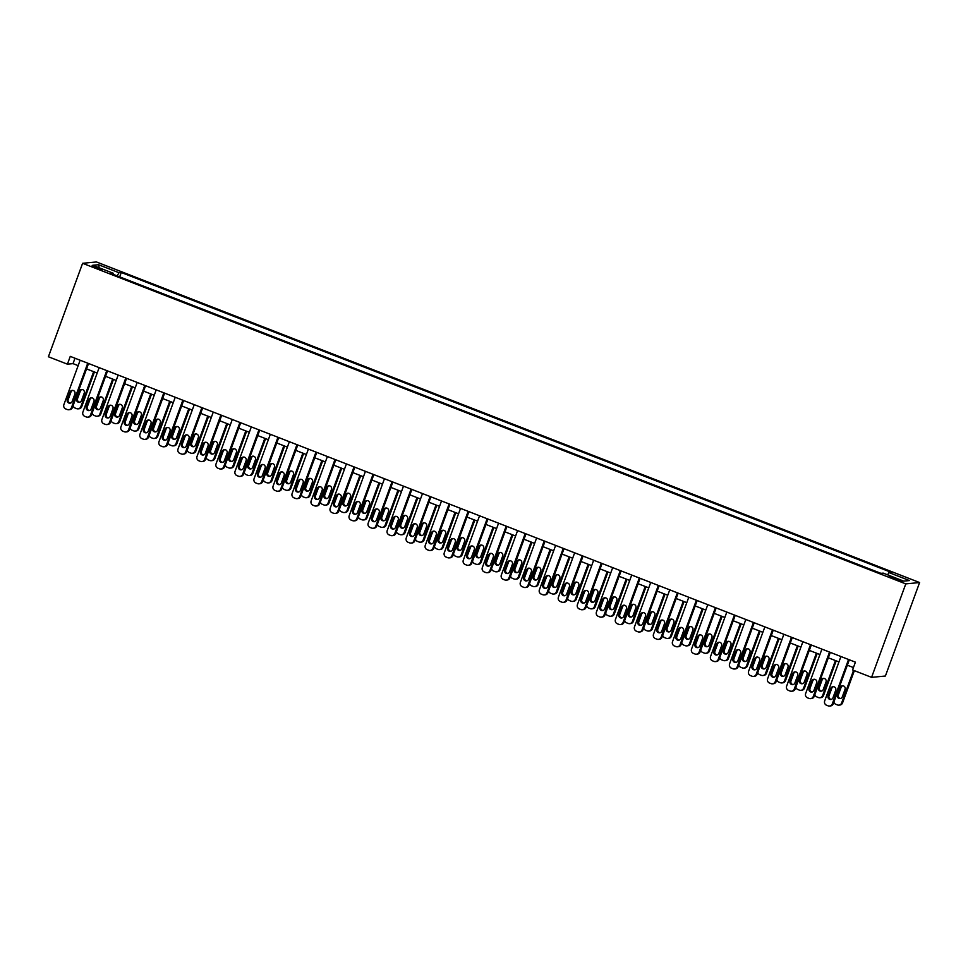 <?xml version="1.0" encoding="UTF-8"?>
<svg xmlns="http://www.w3.org/2000/svg" width="968" height="968" viewBox="0 0 968 968"><rect width="100%" height="100%" fill="white"/><g stroke="black" fill="none" stroke-linecap="round" stroke-linejoin="round"><path stroke-width="1.45" d="M95.711 267.942L101.918 269.661L98.107 267.712L91.9 265.994L95.711 267.942M919.6 582.542L96.425 261.953L82.607 263.296L905.782 583.885L919.6 582.542L885.393 676.027L871.575 677.358L905.782 583.885M871.575 677.358L852.566 669.953L855.409 662.16L70.265 356.381L67.421 364.174L73.023 363.629L78.154 365.638M898.57 579.469L889.217 576.505L896.259 579.699L902.273 581.357L898.57 579.469L898.231 580.413M887.595 574.835L888.939 572.56L891.201 572.342L121.278 272.492L119.681 276.86M888.939 572.56L909.484 580.57L903.737 581.127L883.191 573.116L880.928 573.334L111.005 273.484L113.268 273.266L92.722 265.268L98.47 264.712L119.016 272.722L121.278 272.492M67.421 364.174L48.4 356.769L82.607 263.296M86.551 368.905L97.175 373.043M105.572 376.31L116.196 380.448M124.594 383.715L135.218 387.853M143.615 391.12L154.239 395.259M162.636 398.538L173.26 402.676M181.657 405.943L192.281 410.081M200.678 413.348L211.302 417.486M219.688 420.753L230.311 424.891M238.709 428.159L249.333 432.297M257.73 435.576L268.354 439.702M276.751 442.981L287.375 447.119M295.772 450.386L306.396 454.524M314.794 457.791L325.417 461.93M333.815 465.197L344.439 469.335M352.836 472.602L363.46 476.74M371.857 480.019L382.481 484.157M390.866 487.424L401.49 491.562M409.887 494.829L420.511 498.968M428.909 502.235L439.532 506.373M447.93 509.64L458.554 513.778M466.951 517.057L477.575 521.183M485.972 524.462L496.596 528.601M504.994 531.868L515.617 536.006M524.015 539.273L534.639 543.411M543.036 546.678L553.66 550.816M562.045 554.083L572.669 558.221M581.066 561.5L591.69 565.639M600.087 568.906L610.711 573.044M619.109 576.311L629.732 580.449M638.13 583.716L648.754 587.854M657.151 591.121L667.775 595.26M676.172 598.526L686.796 602.665M695.193 605.944L705.817 610.082M714.215 613.349L724.838 617.487M733.224 620.754L743.847 624.892M752.245 628.159L762.869 632.298M771.266 635.565L781.89 639.703M790.287 642.982L800.911 647.108M809.308 650.387L819.932 654.525M828.33 657.792L838.953 661.93M847.351 665.197L853.437 667.569M74.996 358.221L73.023 363.629M119.016 272.722L117.14 275.88M113.135 274.319L113.268 273.266M98.47 264.712L99.293 267.833M848.537 659.486L832.286 703.905A3.34 3.255 -95.5 0 1 828.1 705.841L826.575 705.249A3.34 3.255 -95.5 0 1 824.675 700.941L840.926 656.522M829.564 706.047L830.496 705.95A3.34 3.255 84.5 0 0 833.218 703.821L849.323 659.789M832.964 697.771A2.662 2.601 84.5 0 1 830.786 699.477A2.662 2.601 84.5 0 1 828.1 695.871L830.834 688.393A2.662 2.601 84.5 0 1 833.012 686.687A2.662 2.601 84.5 0 1 835.699 690.293L832.964 697.771M831.246 699.392A2.662 2.601 84.5 0 1 829.031 695.786L831.766 688.308A2.662 2.601 84.5 0 1 833.484 686.687M853.57 670.34L841.615 703.01L842.547 702.913A3.34 3.255 84.5 0 1 839.825 705.055L838.893 705.14A3.34 3.255 -95.5 0 0 841.615 703.01M854.357 670.655L842.547 702.913M842.813 685.78A2.662 2.601 -95.5 0 0 841.095 687.401L838.361 694.879A2.662 2.601 -95.5 0 0 840.587 698.485M842.293 696.863L845.04 689.385A2.662 2.601 -95.5 0 0 842.341 685.78A2.662 2.601 -95.5 0 0 840.163 687.498L837.429 694.976A2.662 2.601 -95.5 0 0 840.115 698.569A2.662 2.601 -95.5 0 0 842.293 696.863M833.884 701.981A3.34 3.255 -95.5 0 0 835.904 704.341L837.429 704.934A3.34 3.255 -95.5 0 0 838.893 705.14M829.515 652.081L813.265 696.5A3.34 3.255 -95.5 0 1 809.079 698.436L807.554 697.843A3.34 3.255 -95.5 0 1 805.654 693.536L821.917 649.117M810.543 698.642L811.474 698.545A3.34 3.255 84.5 0 0 814.197 696.415L830.302 652.384M813.943 690.365A2.662 2.601 84.5 0 1 811.765 692.072A2.662 2.601 84.5 0 1 809.079 688.466L811.813 680.988A2.662 2.601 84.5 0 1 813.991 679.282A2.662 2.601 84.5 0 1 816.677 682.888L813.943 690.365M812.225 691.975A2.662 2.601 84.5 0 1 810.01 688.369L812.745 680.891A2.662 2.601 84.5 0 1 814.463 679.282M810.494 644.664L794.244 689.095A3.34 3.255 -95.5 0 1 790.057 691.031L788.533 690.438A3.34 3.255 -95.5 0 1 786.633 686.13L802.895 641.711M791.521 691.225L792.453 691.14A3.34 3.255 84.5 0 0 795.176 689.01L811.293 644.978M794.922 682.948A2.662 2.601 84.5 0 1 792.744 684.654A2.662 2.601 84.5 0 1 790.057 681.061L792.792 673.583A2.662 2.601 84.5 0 1 794.97 671.877A2.662 2.601 84.5 0 1 797.656 675.47L794.922 682.948M793.203 684.57A2.662 2.601 84.5 0 1 790.989 680.964L793.724 673.486A2.662 2.601 84.5 0 1 795.442 671.865M791.485 637.259L775.223 681.69A3.34 3.255 -95.5 0 1 771.036 683.614L769.512 683.021A3.34 3.255 -95.5 0 1 767.612 678.725L783.874 634.294M772.5 683.819L773.432 683.735A3.34 3.255 84.5 0 0 776.154 681.593L792.272 637.573M775.9 675.543A2.662 2.601 84.5 0 1 773.722 677.249A2.662 2.601 84.5 0 1 771.036 673.655L773.771 666.165A2.662 2.601 84.5 0 1 775.949 664.459A2.662 2.601 84.5 0 1 778.647 668.065L775.9 675.543M774.194 677.164A2.662 2.601 84.5 0 1 771.968 673.559L774.702 666.081A2.662 2.601 84.5 0 1 776.421 664.459M835.42 660.551L822.594 695.605L823.526 695.508A3.34 3.255 84.5 0 1 820.803 697.65L819.872 697.734A3.34 3.255 -95.5 0 0 822.594 695.605M836.207 660.866L823.526 695.508M823.792 678.374A2.662 2.601 -95.5 0 0 822.074 679.996L819.339 687.474A2.662 2.601 -95.5 0 0 821.566 691.079M823.272 689.458L826.019 681.98A2.662 2.601 -95.5 0 0 823.32 678.374A2.662 2.601 -95.5 0 0 821.142 680.08L818.408 687.558A2.662 2.601 -95.5 0 0 821.094 691.164A2.662 2.601 -95.5 0 0 823.272 689.458M814.862 694.576A3.34 3.255 -95.5 0 0 816.895 696.936L818.408 697.529A3.34 3.255 -95.5 0 0 819.872 697.734M816.399 653.146L803.573 688.2L804.505 688.103A3.34 3.255 84.5 0 1 801.782 690.232L800.851 690.329A3.34 3.255 -95.5 0 0 803.573 688.2M817.186 653.448L804.505 688.103M804.771 670.969A2.662 2.601 -95.5 0 0 803.053 672.591L800.318 680.068A2.662 2.601 -95.5 0 0 802.545 683.674M804.263 682.053L806.997 674.575A2.662 2.601 -95.5 0 0 804.299 670.969A2.662 2.601 -95.5 0 0 802.121 672.675L799.386 680.153A2.662 2.601 -95.5 0 0 802.085 683.759A2.662 2.601 -95.5 0 0 804.263 682.053M795.853 687.171A3.34 3.255 -95.5 0 0 797.874 689.531L799.386 690.124A3.34 3.255 -95.5 0 0 800.851 690.329M797.378 645.741L784.552 680.782L785.484 680.698A3.34 3.255 84.5 0 1 782.761 682.827L781.829 682.924A3.34 3.255 -95.5 0 0 784.552 680.782M798.164 646.043L785.484 680.698M785.75 663.564A2.662 2.601 -95.5 0 0 784.044 665.185L781.297 672.663A2.662 2.601 -95.5 0 0 783.523 676.269M785.242 674.648L787.976 667.17A2.662 2.601 -95.5 0 0 785.278 663.564A2.662 2.601 -95.5 0 0 783.1 665.27L780.365 672.748A2.662 2.601 -95.5 0 0 783.064 676.354A2.662 2.601 -95.5 0 0 785.242 674.648M776.832 679.766A3.34 3.255 -95.5 0 0 778.853 682.125L780.377 682.718A3.34 3.255 -95.5 0 0 781.829 682.924M772.464 629.853L756.202 674.285A3.34 3.255 -95.5 0 1 752.015 676.208L750.502 675.616A3.34 3.255 -95.5 0 1 748.591 671.32L764.853 626.889M753.479 676.414L754.411 676.33A3.34 3.255 84.5 0 0 757.133 674.188L773.25 630.156M756.879 668.138A2.662 2.601 84.5 0 1 754.701 669.844A2.662 2.601 84.5 0 1 752.015 666.238L754.75 658.76A2.662 2.601 84.5 0 1 756.928 657.054A2.662 2.601 84.5 0 1 759.626 660.66L756.879 668.138M755.173 669.759A2.662 2.601 84.5 0 1 752.947 666.153L755.681 658.676A2.662 2.601 84.5 0 1 757.399 657.054M778.357 638.335L765.531 673.377L766.462 673.292A3.34 3.255 84.5 0 1 763.74 675.422L762.808 675.519A3.34 3.255 -95.5 0 0 765.531 673.377M779.143 638.638L766.462 673.292M766.729 656.159A2.662 2.601 -95.5 0 0 765.022 657.768L762.288 665.246A2.662 2.601 -95.5 0 0 764.502 668.852M766.22 667.242L768.955 659.765A2.662 2.601 -95.5 0 0 766.269 656.159A2.662 2.601 -95.5 0 0 764.091 657.865L761.344 665.343A2.662 2.601 -95.5 0 0 764.042 668.948A2.662 2.601 -95.5 0 0 766.22 667.242M757.811 672.349A3.34 3.255 -95.5 0 0 759.832 674.72L761.356 675.313A3.34 3.255 -95.5 0 0 762.808 675.519M753.443 622.448L737.18 666.867A3.34 3.255 -95.5 0 1 732.994 668.803L731.481 668.21A3.34 3.255 -95.5 0 1 729.57 663.915L745.832 619.484M734.458 669.009L735.39 668.912A3.34 3.255 84.5 0 0 738.112 666.783L754.229 622.751M737.87 660.733A2.662 2.601 84.5 0 1 735.692 662.439A2.662 2.601 84.5 0 1 732.994 658.833L735.728 651.355A2.662 2.601 84.5 0 1 737.906 649.649A2.662 2.601 84.5 0 1 740.605 653.255L737.87 660.733M736.152 662.354A2.662 2.601 84.5 0 1 733.925 658.748L736.66 651.27A2.662 2.601 84.5 0 1 738.378 649.649M759.335 630.918L746.51 665.972L747.453 665.887A3.34 3.255 84.5 0 1 744.731 668.017L743.787 668.101A3.34 3.255 -95.5 0 0 746.51 665.972M760.134 631.233L747.453 665.887M747.72 648.741A2.662 2.601 -95.5 0 0 746.001 650.363L743.267 657.841A2.662 2.601 -95.5 0 0 745.481 661.446M747.199 659.825L749.934 652.347A2.662 2.601 -95.5 0 0 747.248 648.754A2.662 2.601 -95.5 0 0 745.07 650.46L742.335 657.938A2.662 2.601 -95.5 0 0 745.021 661.531A2.662 2.601 -95.5 0 0 747.199 659.825M738.79 664.943A3.34 3.255 -95.5 0 0 740.81 667.315L742.335 667.908A3.34 3.255 -95.5 0 0 743.787 668.101M734.422 615.043L718.159 659.462A3.34 3.255 -95.5 0 1 713.985 661.398L712.46 660.805A3.34 3.255 -95.5 0 1 710.56 656.498L726.811 612.078M715.437 661.604L716.368 661.507A3.34 3.255 84.5 0 0 719.091 659.377L735.208 615.346M718.849 653.327A2.662 2.601 84.5 0 1 716.671 655.034A2.662 2.601 84.5 0 1 713.973 651.428L716.707 643.95A2.662 2.601 84.5 0 1 718.885 642.244A2.662 2.601 84.5 0 1 721.583 645.85L718.849 653.327M717.131 654.937A2.662 2.601 84.5 0 1 714.904 651.343L717.651 643.853A2.662 2.601 84.5 0 1 719.357 642.244M715.4 607.638L699.138 652.057A3.34 3.255 -95.5 0 1 694.963 653.993L693.439 653.4A3.34 3.255 -95.5 0 1 691.539 649.092L707.79 604.673M696.415 654.186L697.347 654.102A3.34 3.255 84.5 0 0 700.082 651.972L716.187 607.94M699.828 645.922A2.662 2.601 84.5 0 1 697.65 647.628A2.662 2.601 84.5 0 1 694.951 644.023L697.698 636.545A2.662 2.601 84.5 0 1 699.876 634.839A2.662 2.601 84.5 0 1 702.562 638.432L699.828 645.922M698.11 647.531A2.662 2.601 84.5 0 1 695.895 643.926L698.63 636.448A2.662 2.601 84.5 0 1 700.348 634.839M696.379 600.221L680.117 644.652A3.34 3.255 -95.5 0 1 675.942 646.576L674.418 645.995A3.34 3.255 -95.5 0 1 672.518 641.687L688.768 597.256M677.394 646.781L678.338 646.697A3.34 3.255 84.5 0 0 681.061 644.555L697.166 600.535M680.806 638.505A2.662 2.601 84.5 0 1 678.629 640.211A2.662 2.601 84.5 0 1 675.942 636.617L678.677 629.139A2.662 2.601 84.5 0 1 680.855 627.433A2.662 2.601 84.5 0 1 683.541 631.027L680.806 638.505M679.088 640.126A2.662 2.601 84.5 0 1 676.874 636.52L679.609 629.043A2.662 2.601 84.5 0 1 681.327 627.421M677.358 592.815L661.108 637.246A3.34 3.255 -95.5 0 1 656.921 639.17L655.396 638.577A3.34 3.255 -95.5 0 1 653.497 634.282L669.747 589.851M658.385 639.376L659.317 639.291A3.34 3.255 84.5 0 0 662.039 637.15L678.144 593.13M661.785 631.1A2.662 2.601 84.5 0 1 659.607 632.806A2.662 2.601 84.5 0 1 656.921 629.2L659.656 621.722A2.662 2.601 84.5 0 1 661.834 620.016A2.662 2.601 84.5 0 1 664.52 623.622L661.785 631.1M660.067 632.721A2.662 2.601 84.5 0 1 657.853 629.115L660.587 621.637A2.662 2.601 84.5 0 1 662.306 620.016M740.326 623.513L727.5 658.567L728.432 658.47A3.34 3.255 84.5 0 1 725.71 660.612L724.778 660.696A3.34 3.255 -95.5 0 0 727.5 658.567M741.113 623.828L728.432 658.47M728.698 641.336A2.662 2.601 -95.5 0 0 726.98 642.958L724.245 650.435A2.662 2.601 -95.5 0 0 726.46 654.041M728.178 652.42L730.913 644.942A2.662 2.601 -95.5 0 0 728.226 641.336A2.662 2.601 -95.5 0 0 726.048 643.042L723.314 650.52A2.662 2.601 -95.5 0 0 726 654.126A2.662 2.601 -95.5 0 0 728.178 652.42M719.769 657.538A3.34 3.255 -95.5 0 0 721.789 659.898L723.314 660.491A3.34 3.255 -95.5 0 0 724.778 660.696M721.305 616.108L708.479 651.161L709.411 651.065A3.34 3.255 84.5 0 1 706.688 653.206L705.757 653.291A3.34 3.255 -95.5 0 0 708.479 651.161M722.092 616.41L709.411 651.065M709.677 633.931A2.662 2.601 -95.5 0 0 707.959 635.553L705.224 643.03A2.662 2.601 -95.5 0 0 707.439 646.636M709.157 645.015L711.891 637.537A2.662 2.601 -95.5 0 0 709.205 633.931A2.662 2.601 -95.5 0 0 707.027 635.637L704.293 643.115A2.662 2.601 -95.5 0 0 706.979 646.721A2.662 2.601 -95.5 0 0 709.157 645.015M700.747 650.133A3.34 3.255 -95.5 0 0 702.768 652.492L704.293 653.085A3.34 3.255 -95.5 0 0 705.757 653.291M702.284 608.703L689.458 643.744L690.39 643.659A3.34 3.255 84.5 0 1 687.667 645.789L686.735 645.886A3.34 3.255 -95.5 0 0 689.458 643.744M703.07 609.005L690.39 643.659M690.656 626.526A2.662 2.601 -95.5 0 0 688.938 628.147L686.203 635.625A2.662 2.601 -95.5 0 0 688.417 639.231M690.136 637.61L692.87 630.132A2.662 2.601 -95.5 0 0 690.184 626.526A2.662 2.601 -95.5 0 0 688.006 628.232L685.271 635.71A2.662 2.601 -95.5 0 0 687.958 639.316A2.662 2.601 -95.5 0 0 690.136 637.61M681.726 642.728A3.34 3.255 -95.5 0 0 683.747 645.087L685.271 645.68A3.34 3.255 -95.5 0 0 686.735 645.886M683.263 601.297L670.437 636.339L671.369 636.254A3.34 3.255 84.5 0 1 668.646 638.384L667.714 638.481A3.34 3.255 -95.5 0 0 670.437 636.339M684.049 601.6L671.369 636.254M671.635 619.121A2.662 2.601 -95.5 0 0 669.916 620.73L667.182 628.22A2.662 2.601 -95.5 0 0 669.408 631.814M671.114 630.204L673.861 622.726A2.662 2.601 -95.5 0 0 671.163 619.121A2.662 2.601 -95.5 0 0 668.985 620.827L666.25 628.305A2.662 2.601 -95.5 0 0 668.936 631.91A2.662 2.601 -95.5 0 0 671.114 630.204M662.705 635.31A3.34 3.255 -95.5 0 0 664.726 637.682L666.25 638.275A3.34 3.255 -95.5 0 0 667.714 638.481M658.337 585.41L642.087 629.841A3.34 3.255 -95.5 0 1 637.9 631.765L636.375 631.172A3.34 3.255 -95.5 0 1 634.476 626.877L650.738 582.446M639.364 631.971L640.296 631.874A3.34 3.255 84.5 0 0 643.018 629.745L659.123 585.713M642.764 623.695A2.662 2.601 84.5 0 1 640.586 625.401A2.662 2.601 84.5 0 1 637.9 621.795L640.635 614.317A2.662 2.601 84.5 0 1 642.812 612.611A2.662 2.601 84.5 0 1 645.499 616.217L642.764 623.695M641.046 625.316A2.662 2.601 84.5 0 1 638.832 621.71L641.566 614.232A2.662 2.601 84.5 0 1 643.284 612.611M664.242 593.892L651.416 628.934L652.347 628.849A3.34 3.255 84.5 0 1 649.625 630.979L648.693 631.063A3.34 3.255 -95.5 0 0 651.416 628.934M665.028 594.195L652.347 628.849M652.614 611.716A2.662 2.601 -95.5 0 0 650.895 613.325L648.161 620.803A2.662 2.601 -95.5 0 0 650.387 624.408M652.093 622.799L654.84 615.309A2.662 2.601 -95.5 0 0 652.142 611.716A2.662 2.601 -95.5 0 0 649.964 613.422L647.229 620.899A2.662 2.601 -95.5 0 0 649.915 624.505A2.662 2.601 -95.5 0 0 652.093 622.799M643.684 627.905A3.34 3.255 -95.5 0 0 645.716 630.277L647.229 630.87A3.34 3.255 -95.5 0 0 648.693 631.063M639.316 578.005L623.065 622.424A3.34 3.255 -95.5 0 1 618.879 624.36L617.354 623.767A3.34 3.255 -95.5 0 1 615.454 619.472L631.717 575.04M620.343 624.566L621.274 624.469A3.34 3.255 84.5 0 0 623.997 622.339L640.114 578.307M623.743 616.289A2.662 2.601 84.5 0 1 621.565 617.995A2.662 2.601 84.5 0 1 618.879 614.39L621.613 606.912A2.662 2.601 84.5 0 1 623.791 605.206A2.662 2.601 84.5 0 1 626.477 608.811L623.743 616.289M622.025 617.911A2.662 2.601 84.5 0 1 619.81 614.305L622.545 606.827A2.662 2.601 84.5 0 1 624.263 605.206M645.22 586.475L632.394 621.529L633.326 621.432A3.34 3.255 84.5 0 1 630.604 623.573L629.672 623.658A3.34 3.255 -95.5 0 0 632.394 621.529M646.007 586.789L633.326 621.432M633.592 604.298A2.662 2.601 -95.5 0 0 631.874 605.92L629.139 613.397A2.662 2.601 -95.5 0 0 631.366 617.003M633.084 615.382L635.819 607.904A2.662 2.601 -95.5 0 0 633.12 604.298A2.662 2.601 -95.5 0 0 630.942 606.016L628.208 613.494A2.662 2.601 -95.5 0 0 630.906 617.088A2.662 2.601 -95.5 0 0 633.084 615.382M624.675 620.5A3.34 3.255 -95.5 0 0 626.695 622.872L628.208 623.452A3.34 3.255 -95.5 0 0 629.672 623.658M620.306 570.6L604.044 615.019A3.34 3.255 -95.5 0 1 599.857 616.955L598.333 616.362A3.34 3.255 -95.5 0 1 596.433 612.054L612.696 567.635M601.322 617.16L602.253 617.064A3.34 3.255 84.5 0 0 604.976 614.934L621.093 570.902M604.722 608.884A2.662 2.601 84.5 0 1 602.544 610.59A2.662 2.601 84.5 0 1 599.857 606.984L602.592 599.507A2.662 2.601 84.5 0 1 604.77 597.8A2.662 2.601 84.5 0 1 607.468 601.406L604.722 608.884M603.016 610.493A2.662 2.601 84.5 0 1 600.789 606.888L603.524 599.41A2.662 2.601 84.5 0 1 605.242 597.8M601.285 563.182L585.023 607.614A3.34 3.255 -95.5 0 1 580.836 609.55L579.324 608.957A3.34 3.255 -95.5 0 1 577.412 604.649L593.674 560.23M582.3 609.743L583.232 609.659A3.34 3.255 84.5 0 0 585.955 607.529L602.072 563.497M585.701 601.467A2.662 2.601 84.5 0 1 583.523 603.185A2.662 2.601 84.5 0 1 580.836 599.579L583.571 592.101A2.662 2.601 84.5 0 1 585.749 590.395A2.662 2.601 84.5 0 1 588.447 593.989L585.701 601.467M583.994 603.088A2.662 2.601 84.5 0 1 581.768 599.482L584.503 592.005A2.662 2.601 84.5 0 1 586.221 590.383M582.264 555.777L566.002 600.208A3.34 3.255 -95.5 0 1 561.815 602.132L560.303 601.539A3.34 3.255 -95.5 0 1 558.391 597.244L574.653 552.813M563.279 602.338L564.211 602.253A3.34 3.255 84.5 0 0 566.933 600.112L583.051 556.092M566.691 594.062A2.662 2.601 84.5 0 1 564.513 595.768A2.662 2.601 84.5 0 1 561.815 592.174L564.55 584.696A2.662 2.601 84.5 0 1 566.728 582.978A2.662 2.601 84.5 0 1 569.426 586.584L566.691 594.062M564.973 595.683A2.662 2.601 84.5 0 1 562.747 592.077L565.481 584.599A2.662 2.601 84.5 0 1 567.2 582.978M563.243 548.372L546.981 592.803A3.34 3.255 -95.5 0 1 542.806 594.727L541.281 594.134A3.34 3.255 -95.5 0 1 539.382 589.839L555.632 545.408M544.258 594.933L545.19 594.848A3.34 3.255 84.5 0 0 547.912 592.706L564.029 548.674M547.67 586.656A2.662 2.601 84.5 0 1 545.492 588.362A2.662 2.601 84.5 0 1 542.794 584.757L545.529 577.279A2.662 2.601 84.5 0 1 547.707 575.573A2.662 2.601 84.5 0 1 550.405 579.179L547.67 586.656M545.952 588.278A2.662 2.601 84.5 0 1 543.726 584.672L546.472 577.194A2.662 2.601 84.5 0 1 548.178 575.573M544.222 540.967L527.959 585.398A3.34 3.255 -95.5 0 1 523.785 587.322L522.26 586.729A3.34 3.255 -95.5 0 1 520.361 582.433L536.611 538.002M525.237 587.528L526.168 587.431A3.34 3.255 84.5 0 0 528.891 585.301L545.008 541.269M528.649 579.251A2.662 2.601 84.5 0 1 526.471 580.957A2.662 2.601 84.5 0 1 523.773 577.351L526.519 569.874A2.662 2.601 84.5 0 1 528.697 568.168A2.662 2.601 84.5 0 1 531.384 571.773L528.649 579.251M526.931 580.873A2.662 2.601 84.5 0 1 524.716 577.267L527.451 569.789A2.662 2.601 84.5 0 1 529.169 568.168M525.201 533.562L508.938 577.981A3.34 3.255 -95.5 0 1 504.764 579.917L503.239 579.324A3.34 3.255 -95.5 0 1 501.339 575.016L517.59 530.597M506.216 580.122L507.159 580.026A3.34 3.255 84.5 0 0 509.882 577.896L525.987 533.864M509.628 571.846A2.662 2.601 84.5 0 1 507.45 573.552A2.662 2.601 84.5 0 1 504.764 569.946L507.498 562.469A2.662 2.601 84.5 0 1 509.676 560.762A2.662 2.601 84.5 0 1 512.362 564.368L509.628 571.846M507.91 573.455A2.662 2.601 84.5 0 1 505.695 569.862L508.43 562.384A2.662 2.601 84.5 0 1 510.148 560.762M506.179 526.156L489.929 570.576A3.34 3.255 -95.5 0 1 485.742 572.511L484.218 571.919A3.34 3.255 -95.5 0 1 482.318 567.611L498.568 523.192M487.206 572.705L488.138 572.62A3.34 3.255 84.5 0 0 490.861 570.491L506.966 526.459M490.607 564.441A2.662 2.601 84.5 0 1 488.429 566.147A2.662 2.601 84.5 0 1 485.742 562.541L488.477 555.063A2.662 2.601 84.5 0 1 490.655 553.357A2.662 2.601 84.5 0 1 493.341 556.963L490.607 564.441M488.888 566.05A2.662 2.601 84.5 0 1 486.674 562.444L489.409 554.966A2.662 2.601 84.5 0 1 491.127 553.357M487.158 518.739L470.908 563.17A3.34 3.255 -95.5 0 1 466.721 565.106L465.197 564.513A3.34 3.255 -95.5 0 1 463.297 560.206L479.559 515.787M468.185 565.3L469.117 565.215A3.34 3.255 84.5 0 0 471.839 563.086L487.945 519.054M471.585 557.024A2.662 2.601 84.5 0 1 469.407 558.73A2.662 2.601 84.5 0 1 466.721 555.136L469.456 547.658A2.662 2.601 84.5 0 1 471.634 545.952A2.662 2.601 84.5 0 1 474.32 549.546L471.585 557.024M469.867 558.645A2.662 2.601 84.5 0 1 467.653 555.039L470.387 547.561A2.662 2.601 84.5 0 1 472.106 545.94M468.137 511.334L451.887 555.765A3.34 3.255 -95.5 0 1 447.7 557.689L446.175 557.096A3.34 3.255 -95.5 0 1 444.276 552.801L460.538 508.369M449.164 557.895L450.096 557.81A3.34 3.255 84.5 0 0 452.818 555.668L468.935 511.649M452.564 549.618A2.662 2.601 84.5 0 1 450.386 551.324A2.662 2.601 84.5 0 1 447.7 547.719L450.435 540.241A2.662 2.601 84.5 0 1 452.613 538.535A2.662 2.601 84.5 0 1 455.299 542.14L452.564 549.618M450.846 551.24A2.662 2.601 84.5 0 1 448.632 547.634L451.366 540.156A2.662 2.601 84.5 0 1 453.084 538.535M449.128 503.929L432.865 548.36A3.34 3.255 -95.5 0 1 428.679 550.284L427.154 549.691A3.34 3.255 -95.5 0 1 425.254 545.395L441.517 500.964M430.143 550.49L431.075 550.405A3.34 3.255 84.5 0 0 433.797 548.263L449.914 504.231M433.543 542.213A2.662 2.601 84.5 0 1 431.365 543.919A2.662 2.601 84.5 0 1 428.679 540.313L431.413 532.836A2.662 2.601 84.5 0 1 433.591 531.13A2.662 2.601 84.5 0 1 436.29 534.735L433.543 542.213M431.837 543.834A2.662 2.601 84.5 0 1 429.611 540.229L432.345 532.751A2.662 2.601 84.5 0 1 434.063 531.13M430.107 496.524L413.844 540.943A3.34 3.255 -95.5 0 1 409.658 542.879L408.145 542.286A3.34 3.255 -95.5 0 1 406.233 537.99L422.496 493.559M411.122 543.084L412.053 542.987A3.34 3.255 84.5 0 0 414.776 540.858L430.893 496.826M414.522 534.808A2.662 2.601 84.5 0 1 412.344 536.514A2.662 2.601 84.5 0 1 409.658 532.908L412.392 525.43A2.662 2.601 84.5 0 1 414.57 523.724A2.662 2.601 84.5 0 1 417.269 527.33L414.522 534.808M412.816 536.429A2.662 2.601 84.5 0 1 410.589 532.823L413.324 525.346A2.662 2.601 84.5 0 1 415.042 523.724M411.085 489.118L394.823 533.537A3.34 3.255 -95.5 0 1 390.636 535.473L389.124 534.88A3.34 3.255 -95.5 0 1 387.212 530.573L403.474 486.154M392.101 535.679L393.032 535.582A3.34 3.255 84.5 0 0 395.755 533.453L411.872 489.421M395.513 527.403A2.662 2.601 84.5 0 1 393.335 529.109A2.662 2.601 84.5 0 1 390.636 525.503L393.371 518.025A2.662 2.601 84.5 0 1 395.549 516.319A2.662 2.601 84.5 0 1 398.247 519.925L395.513 527.403M393.794 529.012A2.662 2.601 84.5 0 1 391.568 525.406L394.303 517.928A2.662 2.601 84.5 0 1 396.021 516.319M626.199 579.07L613.373 614.123L614.305 614.027A3.34 3.255 84.5 0 1 611.582 616.168L610.651 616.253A3.34 3.255 -95.5 0 0 613.373 614.123M626.986 579.384L614.305 614.027M614.571 596.893A2.662 2.601 -95.5 0 0 612.865 598.514L610.118 605.992A2.662 2.601 -95.5 0 0 612.345 609.598M614.063 607.977L616.798 600.499A2.662 2.601 -95.5 0 0 614.099 596.893A2.662 2.601 -95.5 0 0 611.921 598.599L609.187 606.077A2.662 2.601 -95.5 0 0 611.885 609.683A2.662 2.601 -95.5 0 0 614.063 607.977M605.653 613.095A3.34 3.255 -95.5 0 0 607.674 615.454L609.187 616.047A3.34 3.255 -95.5 0 0 610.651 616.253M607.178 571.664L594.352 606.718L595.284 606.621A3.34 3.255 84.5 0 1 592.561 608.751L591.63 608.848A3.34 3.255 -95.5 0 0 594.352 606.718M607.964 571.967L595.284 606.621M595.55 589.488A2.662 2.601 -95.5 0 0 593.844 591.109L591.109 598.587A2.662 2.601 -95.5 0 0 593.323 602.193M595.042 600.571L597.776 593.094A2.662 2.601 -95.5 0 0 595.09 589.488A2.662 2.601 -95.5 0 0 592.912 591.194L590.165 598.672A2.662 2.601 -95.5 0 0 592.864 602.278A2.662 2.601 -95.5 0 0 595.042 600.571M586.632 605.69A3.34 3.255 -95.5 0 0 588.653 608.049L590.178 608.642A3.34 3.255 -95.5 0 0 591.63 608.848M588.157 564.259L575.331 599.301L576.275 599.216A3.34 3.255 84.5 0 1 573.552 601.346L572.608 601.443A3.34 3.255 -95.5 0 0 575.331 599.301M588.955 564.562L576.275 599.216M576.541 582.083A2.662 2.601 -95.5 0 0 574.823 583.704L572.088 591.182A2.662 2.601 -95.5 0 0 574.302 594.788M576.02 593.166L578.755 585.688A2.662 2.601 -95.5 0 0 576.069 582.083A2.662 2.601 -95.5 0 0 573.891 583.789L571.144 591.266A2.662 2.601 -95.5 0 0 573.842 594.872A2.662 2.601 -95.5 0 0 576.02 593.166M567.611 598.284A3.34 3.255 -95.5 0 0 569.632 600.644L571.156 601.237A3.34 3.255 -95.5 0 0 572.608 601.443M569.148 556.854L556.322 591.896L557.253 591.811A3.34 3.255 84.5 0 1 554.531 593.941L553.599 594.037A3.34 3.255 -95.5 0 0 556.322 591.896M569.934 557.157L557.253 591.811M557.52 574.677A2.662 2.601 -95.5 0 0 555.801 576.287L553.067 583.764A2.662 2.601 -95.5 0 0 555.281 587.37M556.999 585.761L559.734 578.283A2.662 2.601 -95.5 0 0 557.048 574.677A2.662 2.601 -95.5 0 0 554.87 576.384L552.135 583.861A2.662 2.601 -95.5 0 0 554.821 587.467A2.662 2.601 -95.5 0 0 556.999 585.761M548.59 590.867A3.34 3.255 -95.5 0 0 550.611 593.239L552.135 593.832A3.34 3.255 -95.5 0 0 553.599 594.037M550.126 549.437L537.3 584.49L538.232 584.406A3.34 3.255 84.5 0 1 535.51 586.535L534.578 586.62A3.34 3.255 -95.5 0 0 537.3 584.49M550.913 549.751L538.232 584.406M538.498 567.26A2.662 2.601 -95.5 0 0 536.78 568.881L534.046 576.359A2.662 2.601 -95.5 0 0 536.26 579.965M537.978 578.344L540.713 570.866A2.662 2.601 -95.5 0 0 538.026 567.272A2.662 2.601 -95.5 0 0 535.849 568.978L533.114 576.456A2.662 2.601 -95.5 0 0 535.8 580.062A2.662 2.601 -95.5 0 0 537.978 578.344M529.569 583.462A3.34 3.255 -95.5 0 0 531.589 585.834L533.114 586.426A3.34 3.255 -95.5 0 0 534.578 586.62M531.105 542.032L518.279 577.085L519.211 576.989A3.34 3.255 84.5 0 1 516.489 579.13L515.557 579.215A3.34 3.255 -95.5 0 0 518.279 577.085M531.892 542.346L519.211 576.989M519.477 559.855A2.662 2.601 -95.5 0 0 517.759 561.476L515.024 568.954A2.662 2.601 -95.5 0 0 517.239 572.56M518.957 570.938L521.691 563.461A2.662 2.601 -95.5 0 0 519.005 559.855A2.662 2.601 -95.5 0 0 516.827 561.573L514.093 569.051A2.662 2.601 -95.5 0 0 516.779 572.645A2.662 2.601 -95.5 0 0 518.957 570.938M510.547 576.057A3.34 3.255 -95.5 0 0 512.568 578.416L514.093 579.009A3.34 3.255 -95.5 0 0 515.557 579.215M512.084 534.626L499.258 569.68L500.19 569.583A3.34 3.255 84.5 0 1 497.467 571.725L496.536 571.81A3.34 3.255 -95.5 0 0 499.258 569.68M512.871 534.929L500.19 569.583M500.456 552.45A2.662 2.601 -95.5 0 0 498.738 554.071L496.003 561.549A2.662 2.601 -95.5 0 0 498.23 565.155M499.936 563.533L502.67 556.056A2.662 2.601 -95.5 0 0 499.984 552.45A2.662 2.601 -95.5 0 0 497.806 554.156L495.071 561.634A2.662 2.601 -95.5 0 0 497.758 565.239A2.662 2.601 -95.5 0 0 499.936 563.533M491.526 568.652A3.34 3.255 -95.5 0 0 493.547 571.011L495.071 571.604A3.34 3.255 -95.5 0 0 496.536 571.81M493.063 527.221L480.237 562.263L481.169 562.178A3.34 3.255 84.5 0 1 478.446 564.308L477.514 564.404A3.34 3.255 -95.5 0 0 480.237 562.263M493.849 527.524L481.169 562.178M481.435 545.044A2.662 2.601 -95.5 0 0 479.717 546.666L476.982 554.144A2.662 2.601 -95.5 0 0 479.208 557.75M480.914 556.128L483.661 548.65A2.662 2.601 -95.5 0 0 480.963 545.044A2.662 2.601 -95.5 0 0 478.785 546.751L476.05 554.228A2.662 2.601 -95.5 0 0 478.736 557.834A2.662 2.601 -95.5 0 0 480.914 556.128M472.505 561.246A3.34 3.255 -95.5 0 0 474.538 563.606L476.05 564.199A3.34 3.255 -95.5 0 0 477.514 564.404M474.042 519.816L461.216 554.858L462.147 554.773A3.34 3.255 84.5 0 1 459.425 556.903L458.493 556.999A3.34 3.255 -95.5 0 0 461.216 554.858M474.828 520.119L462.147 554.773M462.414 537.639A2.662 2.601 -95.5 0 0 460.695 539.261L457.961 546.739A2.662 2.601 -95.5 0 0 460.187 550.332M461.905 548.723L464.64 541.245A2.662 2.601 -95.5 0 0 461.942 537.639A2.662 2.601 -95.5 0 0 459.764 539.345L457.029 546.823A2.662 2.601 -95.5 0 0 459.727 550.429A2.662 2.601 -95.5 0 0 461.905 548.723M453.484 553.841A3.34 3.255 -95.5 0 0 455.517 556.201L457.029 556.794A3.34 3.255 -95.5 0 0 458.493 556.999M455.021 512.411L442.194 547.452L443.126 547.368A3.34 3.255 84.5 0 1 440.404 549.497L439.472 549.582A3.34 3.255 -95.5 0 0 442.194 547.452M455.807 512.713L443.126 547.368M443.392 530.234A2.662 2.601 -95.5 0 0 441.686 531.843L438.94 539.321A2.662 2.601 -95.5 0 0 441.166 542.927M442.884 541.318L445.619 533.84A2.662 2.601 -95.5 0 0 442.921 530.234A2.662 2.601 -95.5 0 0 440.743 531.94L438.008 539.418A2.662 2.601 -95.5 0 0 440.706 543.024A2.662 2.601 -95.5 0 0 442.884 541.318M434.475 546.424A3.34 3.255 -95.5 0 0 436.495 548.795L438.008 549.388A3.34 3.255 -95.5 0 0 439.472 549.582M435.999 504.994L423.173 540.047L424.105 539.962A3.34 3.255 84.5 0 1 421.382 542.092L420.451 542.177A3.34 3.255 -95.5 0 0 423.173 540.047M436.786 505.308L424.105 539.962M424.371 522.817A2.662 2.601 -95.5 0 0 422.665 524.438L419.918 531.916A2.662 2.601 -95.5 0 0 422.145 535.522M423.863 533.9L426.598 526.423A2.662 2.601 -95.5 0 0 423.911 522.829A2.662 2.601 -95.5 0 0 421.733 524.535L418.987 532.013A2.662 2.601 -95.5 0 0 421.685 535.606A2.662 2.601 -95.5 0 0 423.863 533.9M415.454 539.019A3.34 3.255 -95.5 0 0 417.474 541.39L418.999 541.983A3.34 3.255 -95.5 0 0 420.451 542.177M416.978 497.588L404.152 532.642L405.096 532.545A3.34 3.255 84.5 0 1 402.373 534.687L401.43 534.772A3.34 3.255 -95.5 0 0 404.152 532.642M417.777 497.903L405.096 532.545M405.362 515.412A2.662 2.601 -95.5 0 0 403.644 517.033L400.909 524.511A2.662 2.601 -95.5 0 0 403.124 528.117M404.842 526.495L407.576 519.017A2.662 2.601 -95.5 0 0 404.89 515.412A2.662 2.601 -95.5 0 0 402.712 517.118L399.966 524.596A2.662 2.601 -95.5 0 0 402.664 528.201A2.662 2.601 -95.5 0 0 404.842 526.495M396.432 531.614A3.34 3.255 -95.5 0 0 398.453 533.973L399.978 534.566A3.34 3.255 -95.5 0 0 401.43 534.772M392.064 481.713L375.802 526.132A3.34 3.255 -95.5 0 1 371.627 528.068L370.103 527.475A3.34 3.255 -95.5 0 1 368.191 523.168L384.453 478.749M373.079 528.262L374.011 528.177A3.34 3.255 84.5 0 0 376.733 526.048L392.851 482.016M376.491 519.985A2.662 2.601 84.5 0 1 374.314 521.704A2.662 2.601 84.5 0 1 371.615 518.098L374.35 510.62A2.662 2.601 84.5 0 1 376.528 508.914A2.662 2.601 84.5 0 1 379.226 512.508L376.491 519.985M374.773 521.607A2.662 2.601 84.5 0 1 372.547 518.001L375.294 510.523A2.662 2.601 84.5 0 1 377 508.914M397.969 490.183L385.143 525.237L386.075 525.14A3.34 3.255 84.5 0 1 383.352 527.282L382.421 527.366A3.34 3.255 -95.5 0 0 385.143 525.237M398.755 490.486L386.075 525.14M386.341 508.006A2.662 2.601 -95.5 0 0 384.623 509.628L381.888 517.106A2.662 2.601 -95.5 0 0 384.102 520.711M385.821 519.09L388.555 511.612A2.662 2.601 -95.5 0 0 385.869 508.006A2.662 2.601 -95.5 0 0 383.691 509.712L380.956 517.19A2.662 2.601 -95.5 0 0 383.643 520.796A2.662 2.601 -95.5 0 0 385.821 519.09M377.411 524.208A3.34 3.255 -95.5 0 0 379.432 526.568L380.956 527.161A3.34 3.255 -95.5 0 0 382.421 527.366M373.043 474.296L356.781 518.727A3.34 3.255 -95.5 0 1 352.606 520.651L351.081 520.058A3.34 3.255 -95.5 0 1 349.182 515.762L365.432 471.331M354.058 520.857L354.99 520.772A3.34 3.255 84.5 0 0 357.712 518.63L373.829 474.61M357.47 512.58A2.662 2.601 84.5 0 1 355.292 514.286A2.662 2.601 84.5 0 1 352.594 510.693L355.341 503.215A2.662 2.601 84.5 0 1 357.519 501.497A2.662 2.601 84.5 0 1 360.205 505.102L357.47 512.58M355.752 514.202A2.662 2.601 84.5 0 1 353.538 510.596L356.272 503.118A2.662 2.601 84.5 0 1 357.978 501.497M378.948 482.778L366.122 517.819L367.054 517.735A3.34 3.255 84.5 0 1 364.331 519.864L363.399 519.961A3.34 3.255 -95.5 0 0 366.122 517.819M379.734 483.08L367.054 517.735M367.32 500.601A2.662 2.601 -95.5 0 0 365.601 502.223L362.867 509.7A2.662 2.601 -95.5 0 0 365.081 513.306M366.799 511.685L369.534 504.207A2.662 2.601 -95.5 0 0 366.848 500.601A2.662 2.601 -95.5 0 0 364.67 502.307L361.935 509.785A2.662 2.601 -95.5 0 0 364.621 513.391A2.662 2.601 -95.5 0 0 366.799 511.685M358.39 516.803A3.34 3.255 -95.5 0 0 360.411 519.163L361.935 519.755A3.34 3.255 -95.5 0 0 363.399 519.961M354.022 466.891L337.759 511.322A3.34 3.255 -95.5 0 1 333.585 513.246L332.06 512.653A3.34 3.255 -95.5 0 1 330.161 508.357L346.411 463.926M335.037 513.451L335.981 513.367A3.34 3.255 84.5 0 0 338.703 511.225L354.808 467.205M338.449 505.175A2.662 2.601 84.5 0 1 336.271 506.881A2.662 2.601 84.5 0 1 333.585 503.275L336.319 495.798A2.662 2.601 84.5 0 1 338.498 494.091A2.662 2.601 84.5 0 1 341.184 497.697L338.449 505.175M336.731 506.796A2.662 2.601 84.5 0 1 334.517 503.191L337.251 495.713A2.662 2.601 84.5 0 1 338.969 494.091M359.927 475.373L347.101 510.414L348.032 510.33A3.34 3.255 84.5 0 1 345.31 512.459L344.378 512.556A3.34 3.255 -95.5 0 0 347.101 510.414M360.713 475.675L348.032 510.33M348.298 493.196A2.662 2.601 -95.5 0 0 346.58 494.805L343.846 502.283A2.662 2.601 -95.5 0 0 346.06 505.889M347.778 504.28L350.513 496.802A2.662 2.601 -95.5 0 0 347.827 493.196A2.662 2.601 -95.5 0 0 345.649 494.902L342.914 502.38A2.662 2.601 -95.5 0 0 345.6 505.986A2.662 2.601 -95.5 0 0 347.778 504.28M339.369 509.386A3.34 3.255 -95.5 0 0 341.389 511.757L342.914 512.35A3.34 3.255 -95.5 0 0 344.378 512.556M335.001 459.485L318.75 503.917A3.34 3.255 -95.5 0 1 314.564 505.841L313.039 505.248A3.34 3.255 -95.5 0 1 311.139 500.952L327.39 456.521M316.028 506.046L316.959 505.949A3.34 3.255 84.5 0 0 319.682 503.82L335.787 459.788M319.428 497.77A2.662 2.601 84.5 0 1 317.25 499.476A2.662 2.601 84.5 0 1 314.564 495.87L317.298 488.392A2.662 2.601 84.5 0 1 319.476 486.686A2.662 2.601 84.5 0 1 322.162 490.292L319.428 497.77M317.71 499.391A2.662 2.601 84.5 0 1 315.495 495.785L318.23 488.308A2.662 2.601 84.5 0 1 319.948 486.686M340.905 467.967L328.079 503.009L329.011 502.924A3.34 3.255 84.5 0 1 326.289 505.054L325.357 505.139A3.34 3.255 -95.5 0 0 328.079 503.009M341.692 468.27L329.011 502.924M329.277 485.791A2.662 2.601 -95.5 0 0 327.559 487.4L324.825 494.878A2.662 2.601 -95.5 0 0 327.051 498.484M328.757 496.862L331.492 489.384A2.662 2.601 -95.5 0 0 328.805 485.791A2.662 2.601 -95.5 0 0 326.627 487.497L323.893 494.975A2.662 2.601 -95.5 0 0 326.579 498.58A2.662 2.601 -95.5 0 0 328.757 496.862M320.347 501.981A3.34 3.255 -95.5 0 0 322.368 504.352L323.893 504.945A3.34 3.255 -95.5 0 0 325.357 505.139M315.979 452.08L299.729 496.499A3.34 3.255 -95.5 0 1 295.543 498.435L294.018 497.842A3.34 3.255 -95.5 0 1 292.118 493.535L308.381 449.116M297.007 498.641L297.938 498.544A3.34 3.255 84.5 0 0 300.661 496.415L316.766 452.383M300.407 490.365A2.662 2.601 84.5 0 1 298.229 492.071A2.662 2.601 84.5 0 1 295.543 488.465L298.277 480.987A2.662 2.601 84.5 0 1 300.455 479.281A2.662 2.601 84.5 0 1 303.141 482.887L300.407 490.365M298.688 491.986A2.662 2.601 84.5 0 1 296.474 488.38L299.209 480.902A2.662 2.601 84.5 0 1 300.927 479.281M321.884 460.55L309.058 495.604L309.99 495.507A3.34 3.255 84.5 0 1 307.267 497.649L306.336 497.733A3.34 3.255 -95.5 0 0 309.058 495.604M322.671 460.865L309.99 495.507M310.256 478.374A2.662 2.601 -95.5 0 0 308.538 479.995L305.803 487.473A2.662 2.601 -95.5 0 0 308.03 491.079M309.736 489.457L312.483 481.979A2.662 2.601 -95.5 0 0 309.784 478.374A2.662 2.601 -95.5 0 0 307.606 480.092L304.872 487.569A2.662 2.601 -95.5 0 0 307.558 491.163A2.662 2.601 -95.5 0 0 309.736 489.457M301.326 494.575A3.34 3.255 -95.5 0 0 303.347 496.935L304.872 497.528A3.34 3.255 -95.5 0 0 306.336 497.733M296.958 444.675L280.708 489.094A3.34 3.255 -95.5 0 1 276.521 491.03L274.997 490.437A3.34 3.255 -95.5 0 1 273.097 486.13L289.359 441.711M277.985 491.236L278.917 491.139A3.34 3.255 84.5 0 0 281.64 489.009L297.757 444.977M281.385 482.959A2.662 2.601 84.5 0 1 279.207 484.666A2.662 2.601 84.5 0 1 276.521 481.06L279.256 473.582A2.662 2.601 84.5 0 1 281.434 471.876A2.662 2.601 84.5 0 1 284.12 475.482L281.385 482.959M279.667 484.569A2.662 2.601 84.5 0 1 277.453 480.963L280.188 473.485A2.662 2.601 84.5 0 1 281.906 471.876M302.863 453.145L290.037 488.199L290.969 488.102A3.34 3.255 84.5 0 1 288.246 490.244L287.314 490.328A3.34 3.255 -95.5 0 0 290.037 488.199M303.649 453.46L290.969 488.102M291.235 470.968A2.662 2.601 -95.5 0 0 289.517 472.59L286.782 480.067A2.662 2.601 -95.5 0 0 289.008 483.673M290.727 482.052L293.461 474.574A2.662 2.601 -95.5 0 0 290.763 470.968A2.662 2.601 -95.5 0 0 288.585 472.674L285.85 480.152A2.662 2.601 -95.5 0 0 288.549 483.758A2.662 2.601 -95.5 0 0 290.727 482.052M282.305 487.17A3.34 3.255 -95.5 0 0 284.338 489.53L285.85 490.123A3.34 3.255 -95.5 0 0 287.314 490.328M277.949 437.258L261.687 481.689A3.34 3.255 -95.5 0 1 257.5 483.625L255.976 483.032A3.34 3.255 -95.5 0 1 254.076 478.724L270.338 434.305M258.964 483.819L259.896 483.734A3.34 3.255 84.5 0 0 262.618 481.604L278.736 437.572M262.364 475.542A2.662 2.601 84.5 0 1 260.186 477.248A2.662 2.601 84.5 0 1 257.5 473.654L260.235 466.177A2.662 2.601 84.5 0 1 262.413 464.471A2.662 2.601 84.5 0 1 265.111 468.064L262.364 475.542M260.658 477.163A2.662 2.601 84.5 0 1 258.432 473.558L261.166 466.08A2.662 2.601 84.5 0 1 262.885 464.459M283.842 445.74L271.016 480.793L271.947 480.697A3.34 3.255 84.5 0 1 269.225 482.826L268.293 482.923A3.34 3.255 -95.5 0 0 271.016 480.793M284.628 446.042L271.947 480.697M272.214 463.563A2.662 2.601 -95.5 0 0 270.508 465.184L267.761 472.662A2.662 2.601 -95.5 0 0 269.987 476.268M271.706 474.647L274.44 467.169A2.662 2.601 -95.5 0 0 271.742 463.563A2.662 2.601 -95.5 0 0 269.564 465.269L266.829 472.747A2.662 2.601 -95.5 0 0 269.527 476.353A2.662 2.601 -95.5 0 0 271.706 474.647M263.296 479.765A3.34 3.255 -95.5 0 0 265.317 482.124L266.829 482.717A3.34 3.255 -95.5 0 0 268.293 482.923M258.928 429.852L242.666 474.284A3.34 3.255 -95.5 0 1 238.479 476.208L236.966 475.615A3.34 3.255 -95.5 0 1 235.055 471.319L251.317 426.888M239.943 476.413L240.875 476.329A3.34 3.255 84.5 0 0 243.597 474.187L259.714 430.167M243.343 468.137A2.662 2.601 84.5 0 1 241.165 469.843A2.662 2.601 84.5 0 1 238.479 466.249L241.213 458.759A2.662 2.601 84.5 0 1 243.392 457.053A2.662 2.601 84.5 0 1 246.09 460.659L243.343 468.137M241.637 469.758A2.662 2.601 84.5 0 1 239.411 466.152L242.145 458.675A2.662 2.601 84.5 0 1 243.863 457.053M264.821 438.335L251.995 473.376L252.926 473.291A3.34 3.255 84.5 0 1 250.204 475.421L249.272 475.518A3.34 3.255 -95.5 0 0 251.995 473.376M265.607 438.637L252.926 473.291M253.192 456.158A2.662 2.601 -95.5 0 0 251.486 457.779L248.74 465.257A2.662 2.601 -95.5 0 0 250.966 468.863M252.684 467.241L255.419 459.764A2.662 2.601 -95.5 0 0 252.733 456.158A2.662 2.601 -95.5 0 0 250.555 457.864L247.808 465.342A2.662 2.601 -95.5 0 0 250.506 468.948A2.662 2.601 -95.5 0 0 252.684 467.241M244.275 472.36A3.34 3.255 -95.5 0 0 246.296 474.719L247.82 475.312A3.34 3.255 -95.5 0 0 249.272 475.518M239.907 422.447L223.644 466.879A3.34 3.255 -95.5 0 1 219.458 468.802L217.945 468.209A3.34 3.255 -95.5 0 1 216.033 463.914L232.296 419.483M220.922 469.008L221.853 468.923A3.34 3.255 84.5 0 0 224.576 466.782L240.693 422.75M224.334 460.732A2.662 2.601 84.5 0 1 222.156 462.438A2.662 2.601 84.5 0 1 219.458 458.832L222.192 451.354A2.662 2.601 84.5 0 1 224.37 449.648A2.662 2.601 84.5 0 1 227.069 453.254L224.334 460.732M222.616 462.353A2.662 2.601 84.5 0 1 220.389 458.747L223.124 451.269A2.662 2.601 84.5 0 1 224.842 449.648M245.799 430.929L232.973 465.971L233.917 465.886A3.34 3.255 84.5 0 1 231.195 468.016L230.251 468.113A3.34 3.255 -95.5 0 0 232.973 465.971M246.598 431.232L233.917 465.886M234.183 448.753A2.662 2.601 -95.5 0 0 232.465 450.362L229.731 457.84A2.662 2.601 -95.5 0 0 231.945 461.446M233.663 459.836L236.398 452.358A2.662 2.601 -95.5 0 0 233.712 448.753A2.662 2.601 -95.5 0 0 231.533 450.459L228.787 457.937A2.662 2.601 -95.5 0 0 231.485 461.542A2.662 2.601 -95.5 0 0 233.663 459.836M225.254 464.942A3.34 3.255 -95.5 0 0 227.274 467.314L228.799 467.907A3.34 3.255 -95.5 0 0 230.251 468.113M220.886 415.042L204.623 459.461A3.34 3.255 -95.5 0 1 200.436 461.397L198.924 460.804A3.34 3.255 -95.5 0 1 197.012 456.509L213.275 412.078M201.901 461.603L202.832 461.506A3.34 3.255 84.5 0 0 205.555 459.376L221.672 415.345M205.313 453.326A2.662 2.601 84.5 0 1 203.135 455.033A2.662 2.601 84.5 0 1 200.436 451.427L203.171 443.949A2.662 2.601 84.5 0 1 205.349 442.243A2.662 2.601 84.5 0 1 208.047 445.849L205.313 453.326M203.595 454.948A2.662 2.601 84.5 0 1 201.368 451.342L204.115 443.864A2.662 2.601 84.5 0 1 205.821 442.243M226.79 423.512L213.964 458.566L214.896 458.481A3.34 3.255 84.5 0 1 212.173 460.611L211.242 460.695A3.34 3.255 -95.5 0 0 213.964 458.566M227.577 423.827L214.896 458.481M215.162 441.335A2.662 2.601 -95.5 0 0 213.444 442.957L210.709 450.435A2.662 2.601 -95.5 0 0 212.924 454.04M214.642 452.419L217.376 444.941A2.662 2.601 -95.5 0 0 214.69 441.347A2.662 2.601 -95.5 0 0 212.512 443.054L209.778 450.531A2.662 2.601 -95.5 0 0 212.464 454.125A2.662 2.601 -95.5 0 0 214.642 452.419M206.232 457.537A3.34 3.255 -95.5 0 0 208.253 459.909L209.778 460.502A3.34 3.255 -95.5 0 0 211.242 460.695M201.864 407.637L185.602 452.056A3.34 3.255 -95.5 0 1 181.427 453.992L179.903 453.399A3.34 3.255 -95.5 0 1 178.003 449.091L194.253 404.672M182.879 454.198L183.811 454.101A3.34 3.255 84.5 0 0 186.534 451.971L202.651 407.939M186.292 445.921A2.662 2.601 84.5 0 1 184.114 447.627A2.662 2.601 84.5 0 1 181.415 444.022L184.162 436.544A2.662 2.601 84.5 0 1 186.34 434.838A2.662 2.601 84.5 0 1 189.026 438.444L186.292 445.921M184.573 447.531A2.662 2.601 84.5 0 1 182.359 443.937L185.094 436.459A2.662 2.601 84.5 0 1 186.8 434.838M207.769 416.107L194.943 451.161L195.875 451.064A3.34 3.255 84.5 0 1 193.152 453.205L192.221 453.29A3.34 3.255 -95.5 0 0 194.943 451.161M208.556 416.421L195.875 451.064M196.141 433.93A2.662 2.601 -95.5 0 0 194.423 435.552L191.688 443.029A2.662 2.601 -95.5 0 0 193.903 446.635M195.621 445.014L198.355 437.536A2.662 2.601 -95.5 0 0 195.669 433.93A2.662 2.601 -95.5 0 0 193.491 435.636L190.756 443.126A2.662 2.601 -95.5 0 0 193.443 446.72A2.662 2.601 -95.5 0 0 195.621 445.014M187.211 450.132A3.34 3.255 -95.5 0 0 189.232 452.492L190.756 453.084A3.34 3.255 -95.5 0 0 192.221 453.29M182.843 400.232L166.581 444.651A3.34 3.255 -95.5 0 1 162.406 446.587L160.882 445.994A3.34 3.255 -95.5 0 1 158.982 441.686L175.232 397.267M163.858 446.78L164.802 446.696A3.34 3.255 84.5 0 0 167.524 444.566L183.63 400.534M167.27 438.516A2.662 2.601 84.5 0 1 165.092 440.222A2.662 2.601 84.5 0 1 162.394 436.616L165.141 429.139A2.662 2.601 84.5 0 1 167.319 427.433A2.662 2.601 84.5 0 1 170.005 431.026L167.27 438.516M165.552 440.125A2.662 2.601 84.5 0 1 163.338 436.52L166.072 429.042A2.662 2.601 84.5 0 1 167.791 427.433M188.748 408.702L175.922 443.755L176.854 443.659A3.34 3.255 84.5 0 1 174.131 445.8L173.199 445.885A3.34 3.255 -95.5 0 0 175.922 443.755M189.534 409.004L176.854 443.659M177.12 426.525A2.662 2.601 -95.5 0 0 175.402 428.146L172.667 435.624A2.662 2.601 -95.5 0 0 174.881 439.23M176.599 437.609L179.334 430.131A2.662 2.601 -95.5 0 0 176.648 426.525A2.662 2.601 -95.5 0 0 174.47 428.231L171.735 435.709A2.662 2.601 -95.5 0 0 174.422 439.315A2.662 2.601 -95.5 0 0 176.599 437.609M168.19 442.727A3.34 3.255 -95.5 0 0 170.211 445.086L171.735 445.679A3.34 3.255 -95.5 0 0 173.199 445.885M163.822 392.814L147.572 437.246A3.34 3.255 -95.5 0 1 143.385 439.182L141.86 438.589A3.34 3.255 -95.5 0 1 139.961 434.281L156.211 389.862M144.849 439.375L145.781 439.291A3.34 3.255 84.5 0 0 148.503 437.149L164.608 393.129M148.249 431.099A2.662 2.601 84.5 0 1 146.071 432.805A2.662 2.601 84.5 0 1 143.385 429.211L146.12 421.733A2.662 2.601 84.5 0 1 148.298 420.027A2.662 2.601 84.5 0 1 150.984 423.621L148.249 431.099M146.531 432.72A2.662 2.601 84.5 0 1 144.317 429.114L147.051 421.637A2.662 2.601 84.5 0 1 148.769 420.015M169.727 401.296L156.901 436.338L157.832 436.253A3.34 3.255 84.5 0 1 155.11 438.383L154.178 438.48A3.34 3.255 -95.5 0 0 156.901 436.338M170.513 401.599L157.832 436.253M158.099 419.12A2.662 2.601 -95.5 0 0 156.38 420.741L153.646 428.219A2.662 2.601 -95.5 0 0 155.872 431.825M157.578 430.203L160.313 422.726A2.662 2.601 -95.5 0 0 157.627 419.12A2.662 2.601 -95.5 0 0 155.449 420.826L152.714 428.304A2.662 2.601 -95.5 0 0 155.4 431.909A2.662 2.601 -95.5 0 0 157.578 430.203M149.169 435.322A3.34 3.255 -95.5 0 0 151.19 437.681L152.714 438.274A3.34 3.255 -95.5 0 0 154.178 438.48M144.801 385.409L128.55 429.84A3.34 3.255 -95.5 0 1 124.364 431.764L122.839 431.171A3.34 3.255 -95.5 0 1 120.939 426.876L137.202 382.445M125.828 431.97L126.76 431.885A3.34 3.255 84.5 0 0 129.482 429.744L145.587 385.724M129.228 423.694A2.662 2.601 84.5 0 1 127.05 425.4A2.662 2.601 84.5 0 1 124.364 421.794L127.098 414.316A2.662 2.601 84.5 0 1 129.276 412.61A2.662 2.601 84.5 0 1 131.963 416.216L129.228 423.694M127.51 425.315A2.662 2.601 84.5 0 1 125.295 421.709L128.03 414.231A2.662 2.601 84.5 0 1 129.748 412.61M150.706 393.891L137.88 428.933L138.811 428.848A3.34 3.255 84.5 0 1 136.089 430.978L135.157 431.075A3.34 3.255 -95.5 0 0 137.88 428.933M151.492 394.194L138.811 428.848M139.077 411.715A2.662 2.601 -95.5 0 0 137.359 413.324L134.625 420.814A2.662 2.601 -95.5 0 0 136.851 424.407M138.557 422.798L141.304 415.32A2.662 2.601 -95.5 0 0 138.606 411.715A2.662 2.601 -95.5 0 0 136.428 413.421L133.693 420.899A2.662 2.601 -95.5 0 0 136.379 424.504A2.662 2.601 -95.5 0 0 138.557 422.798M130.148 427.904A3.34 3.255 -95.5 0 0 132.168 430.276L133.693 430.869A3.34 3.255 -95.5 0 0 135.157 431.075M125.779 378.004L109.529 422.435A3.34 3.255 -95.5 0 1 105.343 424.359L103.818 423.766A3.34 3.255 -95.5 0 1 101.918 419.471L118.181 375.039M106.807 424.565L107.738 424.468A3.34 3.255 84.5 0 0 110.461 422.338L126.578 378.306M110.207 416.288A2.662 2.601 84.5 0 1 108.029 417.994A2.662 2.601 84.5 0 1 105.343 414.389L108.077 406.911A2.662 2.601 84.5 0 1 110.255 405.205A2.662 2.601 84.5 0 1 112.941 408.811L110.207 416.288M108.489 417.91A2.662 2.601 84.5 0 1 106.274 414.304L109.009 406.826A2.662 2.601 84.5 0 1 110.727 405.205M131.684 386.486L118.858 421.528L119.79 421.443A3.34 3.255 84.5 0 1 117.067 423.573L116.136 423.657A3.34 3.255 -95.5 0 0 118.858 421.528M132.471 386.789L119.79 421.443M120.056 404.309A2.662 2.601 -95.5 0 0 118.338 405.919L115.603 413.396A2.662 2.601 -95.5 0 0 117.83 417.002M119.548 415.393L122.283 407.903A2.662 2.601 -95.5 0 0 119.584 404.309A2.662 2.601 -95.5 0 0 117.406 406.015L114.672 413.493A2.662 2.601 -95.5 0 0 117.37 417.099A2.662 2.601 -95.5 0 0 119.548 415.393M111.126 420.499A3.34 3.255 -95.5 0 0 113.159 422.871L114.672 423.464A3.34 3.255 -95.5 0 0 116.136 423.657M106.758 370.599L90.508 415.018A3.34 3.255 -95.5 0 1 86.321 416.954L84.797 416.361A3.34 3.255 -95.5 0 1 82.897 412.065L99.159 367.634M87.785 417.16L88.717 417.063A3.34 3.255 84.5 0 0 91.44 414.933L107.557 370.901M91.186 408.883A2.662 2.601 84.5 0 1 89.008 410.589A2.662 2.601 84.5 0 1 86.321 406.983L89.056 399.506A2.662 2.601 84.5 0 1 91.234 397.8A2.662 2.601 84.5 0 1 93.932 401.405L91.186 408.883M89.48 410.505A2.662 2.601 84.5 0 1 87.253 406.899L89.988 399.421A2.662 2.601 84.5 0 1 91.706 397.8M112.663 379.069L99.837 414.123L100.769 414.026A3.34 3.255 84.5 0 1 98.046 416.167L97.115 416.252A3.34 3.255 -95.5 0 0 99.837 414.123M113.45 379.383L100.769 414.026M101.035 396.892A2.662 2.601 -95.5 0 0 99.329 398.514L96.582 405.991A2.662 2.601 -95.5 0 0 98.809 409.597M100.527 407.976L103.261 400.498A2.662 2.601 -95.5 0 0 100.563 396.904A2.662 2.601 -95.5 0 0 98.385 398.61L95.65 406.088A2.662 2.601 -95.5 0 0 98.349 409.682A2.662 2.601 -95.5 0 0 100.527 407.976M92.117 413.094A3.34 3.255 -95.5 0 0 94.138 415.466L95.65 416.046A3.34 3.255 -95.5 0 0 97.115 416.252M87.749 363.194L71.487 407.613A3.34 3.255 -95.5 0 1 67.3 409.549L65.788 408.956A3.34 3.255 -95.5 0 1 63.876 404.648L80.138 360.229M68.764 409.754L69.696 409.658A3.34 3.255 84.5 0 0 72.418 407.528L88.536 363.496M72.164 401.478A2.662 2.601 84.5 0 1 69.986 403.184A2.662 2.601 84.5 0 1 67.3 399.578L70.035 392.101A2.662 2.601 84.5 0 1 72.213 390.394A2.662 2.601 84.5 0 1 74.911 394L72.164 401.478M70.458 403.087A2.662 2.601 84.5 0 1 68.232 399.481L70.966 392.004A2.662 2.601 84.5 0 1 72.685 390.394M93.642 371.664L80.816 406.717L81.748 406.62A3.34 3.255 84.5 0 1 79.025 408.762L78.093 408.847A3.34 3.255 -95.5 0 0 80.816 406.717M94.428 371.978L81.748 406.62M82.014 389.487A2.662 2.601 -95.5 0 0 80.308 391.108L77.561 398.586A2.662 2.601 -95.5 0 0 79.787 402.192M81.506 400.57L84.24 393.093A2.662 2.601 -95.5 0 0 81.554 389.487A2.662 2.601 -95.5 0 0 79.376 391.193L76.629 398.671A2.662 2.601 -95.5 0 0 79.328 402.277A2.662 2.601 -95.5 0 0 81.506 400.57M73.096 405.689A3.34 3.255 -95.5 0 0 75.117 408.048L76.641 408.641A3.34 3.255 -95.5 0 0 78.093 408.847M894.868 579.154L895.231 578.174M833.218 703.821L832.286 703.905M828.1 695.871L829.031 695.786M830.834 688.393L831.766 688.308M838.361 694.879L837.429 694.976M841.095 687.401L840.163 687.498M814.197 696.415L813.265 696.5M809.079 688.466L810.01 688.369M811.813 680.988L812.745 680.891M795.176 689.01L794.244 689.095M790.057 681.061L790.989 680.964M792.792 673.583L793.724 673.486M776.154 681.593L775.223 681.69M771.036 673.655L771.968 673.559M773.771 666.165L774.702 666.081M819.339 687.474L818.408 687.558M822.074 679.996L821.142 680.08M800.318 680.068L799.386 680.153M803.053 672.591L802.121 672.675M781.297 672.663L780.365 672.748M784.044 665.185L783.1 665.27M757.133 674.188L756.202 674.285M752.015 666.238L752.947 666.153M754.75 658.76L755.681 658.676M762.288 665.246L761.344 665.343M765.022 657.768L764.091 657.865M738.112 666.783L737.18 666.867M732.994 658.833L733.925 658.748M735.728 651.355L736.66 651.27M743.267 657.841L742.335 657.938M746.001 650.363L745.07 650.46M719.091 659.377L718.159 659.462M713.973 651.428L714.904 651.343M716.707 643.95L717.651 643.853M700.082 651.972L699.138 652.057M694.951 644.023L695.895 643.926M697.698 636.545L698.63 636.448M681.061 644.555L680.117 644.652M675.942 636.617L676.874 636.52M678.677 629.139L679.609 629.043M662.039 637.15L661.108 637.246M656.921 629.2L657.853 629.115M659.656 621.722L660.587 621.637M724.245 650.435L723.314 650.52M726.98 642.958L726.048 643.042M705.224 643.03L704.293 643.115M707.959 635.553L707.027 635.637M686.203 635.625L685.271 635.71M688.938 628.147L688.006 628.232M667.182 628.22L666.25 628.305M669.916 620.73L668.985 620.827M643.018 629.745L642.087 629.841M637.9 621.795L638.832 621.71M640.635 614.317L641.566 614.232M648.161 620.803L647.229 620.899M650.895 613.325L649.964 613.422M623.997 622.339L623.065 622.424M618.879 614.39L619.81 614.305M621.613 606.912L622.545 606.827M629.139 613.397L628.208 613.494M631.874 605.92L630.942 606.016M604.976 614.934L604.044 615.019M599.857 606.984L600.789 606.888M602.592 599.507L603.524 599.41M585.955 607.529L585.023 607.614M580.836 599.579L581.768 599.482M583.571 592.101L584.503 592.005M566.933 600.112L566.002 600.208M561.815 592.174L562.747 592.077M564.55 584.696L565.481 584.599M547.912 592.706L546.981 592.803M542.794 584.757L543.726 584.672M545.529 577.279L546.472 577.194M528.891 585.301L527.959 585.398M523.773 577.351L524.716 577.267M526.519 569.874L527.451 569.789M509.882 577.896L508.938 577.981M504.764 569.946L505.695 569.862M507.498 562.469L508.43 562.384M490.861 570.491L489.929 570.576M485.742 562.541L486.674 562.444M488.477 555.063L489.409 554.966M471.839 563.086L470.908 563.17M466.721 555.136L467.653 555.039M469.456 547.658L470.387 547.561M452.818 555.668L451.887 555.765M447.7 547.719L448.632 547.634M450.435 540.241L451.366 540.156M433.797 548.263L432.865 548.36M428.679 540.313L429.611 540.229M431.413 532.836L432.345 532.751M414.776 540.858L413.844 540.943M409.658 532.908L410.589 532.823M412.392 525.43L413.324 525.346M395.755 533.453L394.823 533.537M390.636 525.503L391.568 525.406M393.371 518.025L394.303 517.928M610.118 605.992L609.187 606.077M612.865 598.514L611.921 598.599M591.109 598.587L590.165 598.672M593.844 591.109L592.912 591.194M572.088 591.182L571.144 591.266M574.823 583.704L573.891 583.789M553.067 583.764L552.135 583.861M555.801 576.287L554.87 576.384M534.046 576.359L533.114 576.456M536.78 568.881L535.849 568.978M515.024 568.954L514.093 569.051M517.759 561.476L516.827 561.573M496.003 561.549L495.071 561.634M498.738 554.071L497.806 554.156M476.982 554.144L476.05 554.228M479.717 546.666L478.785 546.751M457.961 546.739L457.029 546.823M460.695 539.261L459.764 539.345M438.94 539.321L438.008 539.418M441.686 531.843L440.743 531.94M419.918 531.916L418.987 532.013M422.665 524.438L421.733 524.535M400.909 524.511L399.966 524.596M403.644 517.033L402.712 517.118M376.733 526.048L375.802 526.132M371.615 518.098L372.547 518.001M374.35 510.62L375.294 510.523M381.888 517.106L380.956 517.19M384.623 509.628L383.691 509.712M357.712 518.63L356.781 518.727M352.594 510.693L353.538 510.596M355.341 503.215L356.272 503.118M362.867 509.7L361.935 509.785M365.601 502.223L364.67 502.307M338.703 511.225L337.759 511.322M333.585 503.275L334.517 503.191M336.319 495.798L337.251 495.713M343.846 502.283L342.914 502.38M346.58 494.805L345.649 494.902M319.682 503.82L318.75 503.917M314.564 495.87L315.495 495.785M317.298 488.392L318.23 488.308M324.825 494.878L323.893 494.975M327.559 487.4L326.627 487.497M300.661 496.415L299.729 496.499M295.543 488.465L296.474 488.38M298.277 480.987L299.209 480.902M305.803 487.473L304.872 487.569M308.538 479.995L307.606 480.092M281.64 489.009L280.708 489.094M276.521 481.06L277.453 480.963M279.256 473.582L280.188 473.485M286.782 480.067L285.85 480.152M289.517 472.59L288.585 472.674M262.618 481.604L261.687 481.689M257.5 473.654L258.432 473.558M260.235 466.177L261.166 466.08M267.761 472.662L266.829 472.747M270.508 465.184L269.564 465.269M243.597 474.187L242.666 474.284M238.479 466.249L239.411 466.152M241.213 458.759L242.145 458.675M248.74 465.257L247.808 465.342M251.486 457.779L250.555 457.864M224.576 466.782L223.644 466.879M219.458 458.832L220.389 458.747M222.192 451.354L223.124 451.269M229.731 457.84L228.787 457.937M232.465 450.362L231.533 450.459M205.555 459.376L204.623 459.461M200.436 451.427L201.368 451.342M203.171 443.949L204.115 443.864M210.709 450.435L209.778 450.531M213.444 442.957L212.512 443.054M186.534 451.971L185.602 452.056M181.415 444.022L182.359 443.937M184.162 436.544L185.094 436.459M191.688 443.029L190.756 443.126M194.423 435.552L193.491 435.636M167.524 444.566L166.581 444.651M162.394 436.616L163.338 436.52M165.141 429.139L166.072 429.042M172.667 435.624L171.735 435.709M175.402 428.146L174.47 428.231M148.503 437.149L147.572 437.246M143.385 429.211L144.317 429.114M146.12 421.733L147.051 421.637M153.646 428.219L152.714 428.304M156.38 420.741L155.449 420.826M129.482 429.744L128.55 429.84M124.364 421.794L125.295 421.709M127.098 414.316L128.03 414.231M134.625 420.814L133.693 420.899M137.359 413.324L136.428 413.421M110.461 422.338L109.529 422.435M105.343 414.389L106.274 414.304M108.077 406.911L109.009 406.826M115.603 413.396L114.672 413.493M118.338 405.919L117.406 406.015M91.44 414.933L90.508 415.018M86.321 406.983L87.253 406.899M89.056 399.506L89.988 399.421M96.582 405.991L95.65 406.088M99.329 398.514L98.385 398.61M72.418 407.528L71.487 407.613M67.3 399.578L68.232 399.481M70.035 392.101L70.966 392.004M77.561 398.586L76.629 398.671M80.308 391.108L79.376 391.193"/></g></svg>
